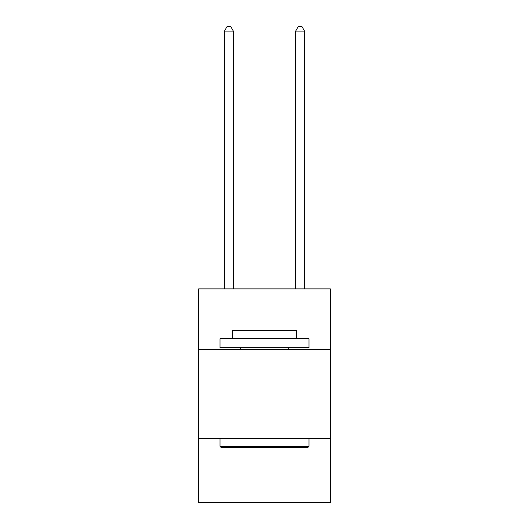 <?xml version="1.0" encoding="UTF-8"?>
<svg xmlns="http://www.w3.org/2000/svg" width="529" height="529" viewBox="0 0 529 529"><rect width="100%" height="100%" fill="white"/><g stroke="black" fill="none" stroke-linecap="round" stroke-linejoin="round"><path stroke-width="0.79" d="M330.38 349.431L330.38 288.894L198.62 288.894L198.62 349.431L330.38 349.431L330.38 502.55L198.62 502.55L198.62 349.431M330.38 438.455L198.62 438.455M221.056 447.355L219.991 446.284L309.009 446.284L307.944 447.355L221.056 447.355M309.009 338.745L309.009 347.646L219.991 347.646L219.991 338.745L309.009 338.745M232.449 338.745L232.449 330.559L296.551 330.559L296.551 338.745M309.009 438.455L309.009 446.284M219.991 438.455L219.991 446.284M288.715 347.646L288.715 349.431M240.285 347.646L240.285 349.431M233.342 288.894L233.342 31.079L224.441 31.079L224.441 288.894M224.441 31.079L227.113 26.45L230.67 26.45L233.342 31.079M304.559 288.894L304.559 31.079L295.658 31.079L295.658 288.894M295.658 31.079L298.33 26.45L301.887 26.45L304.559 31.079"/></g></svg>
